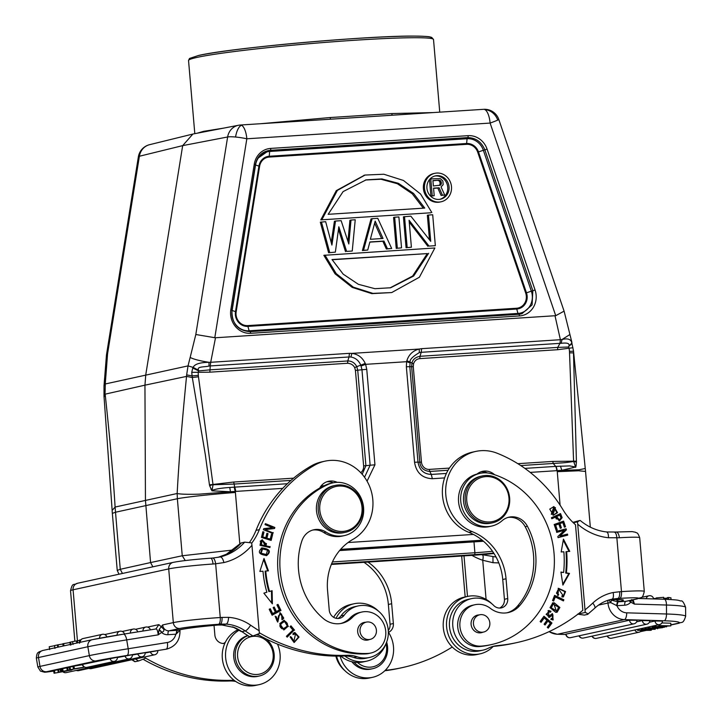 <?xml version="1.0" encoding="UTF-8"?>
<svg xmlns="http://www.w3.org/2000/svg" width="722" height="722" viewBox="0 0 722 722"><rect width="100%" height="100%" fill="white"/><g stroke="black" fill="none" stroke-linecap="round" stroke-linejoin="round"><path stroke-width="1.08" d="M238.296 629.602A29.385 27.228 77.7 0 0 223.125 663.229A29.385 27.228 77.7 0 0 252.05 685.9A29.385 27.228 77.7 0 0 255.814 685.368L259.117 684.646A29.385 27.228 -102.3 0 1 255.353 685.178A29.385 27.228 -102.3 0 1 226.807 663.915A29.385 27.228 -102.3 0 1 239.19 630.116M277.483 644.087A29.385 27.228 -102.3 0 1 259.117 684.646M336.055 618.312A29.385 27.228 -102.3 0 1 354.123 603.745A29.385 27.228 -102.3 0 1 357.886 603.222A29.385 27.228 -102.3 0 1 378.554 611.2M385.765 644.204A29.385 27.228 -102.3 0 1 366.659 661.162A29.385 27.228 -102.3 0 1 362.904 661.695A29.385 27.228 -102.3 0 1 344.827 655.991M340.757 656.099A29.385 27.228 77.7 0 0 359.592 662.417A29.385 27.228 77.7 0 0 363.356 661.884L366.659 661.162M354.123 603.745L350.82 604.467A29.385 27.228 77.7 0 0 333.645 617.328M667.318 599.35L667.318 597.645L668.59 597.482L668.599 599.404M667.318 598.195L663.689 598.276M656.217 599.007L656.217 597.924L663.689 597.32L663.689 599.224M670.973 599.549L670.973 597.852L668.59 597.482M656.217 598.466L653.572 598.565M651.424 629.485L651.434 630.116L650.45 630.333L637.607 630.378L638.474 630.189L638.465 629.187M637.607 629.376L637.607 630.378M638.474 630.189L649.304 630.198L641.208 629.593L641.199 628.591M641.208 629.593L642.219 629.367L642.219 628.366M642.219 629.367L648.78 629.043M648.78 629.331L653.22 629.34L644.945 628.772L645.793 628.591L645.784 627.589M644.945 627.77L644.945 628.772M645.793 628.591L655.197 629.295L643.519 629.521L651.434 630.116M655.197 628.817L655.197 629.295M636.605 621.832L642.381 620.568L649.881 620.667A3.899 3.899 0 0 1 646.822 624.187A3.899 3.61 -102.3 0 1 642.381 620.568M629.548 620.198A3.899 3.61 -102.3 0 0 633.997 623.817A3.899 3.899 0 0 0 637.057 620.288L629.548 620.198L565.813 634.178M649.439 622.211L655.016 620.992L662.516 621.082A3.899 3.899 0 0 1 659.457 624.602A3.899 3.61 -102.3 0 1 655.016 620.992M653.157 626.985L664.312 627.31L653.157 626.985L653.157 625.983M652.309 626.164L652.318 627.165M653.961 628.438L656.117 627.959L649.574 628.05L653.952 627.996M654.917 628.519L662.652 627.671L648.897 627.914L654.917 628.519M647.986 627.111L647.986 628.113M648.897 627.914L648.897 626.913M657.589 627.941L657.598 628.772M657.832 626.552L670.801 625.893L659.646 625.568L667.597 625.992L654.637 626.66L666.596 626.804L657.832 626.552M654.628 625.658L654.637 626.66M655.495 625.469L655.495 626.47M658.834 624.738L658.843 625.739M659.646 625.568L659.646 624.557M661.884 622.942L670.792 623.203L670.801 625.893M666.596 626.209L666.596 626.804M670.801 624.855L677.705 623.348A23.988 2.031 -0.2 0 0 664.213 620.776L624.422 619.611A17.689 16.389 -102.3 0 1 607.969 603.041L610.767 602.635L616.958 605.704L617.978 601.841L625.766 601.336A6.299 5.83 77.7 0 0 626.57 601.218L637.255 598.89A6.299 5.83 -102.3 0 1 636.452 598.998A29.981 1.57 -4.9 0 0 619.702 598.385A6.299 2.346 -93.7 0 0 621.48 591.616L616.868 537.89C616.48 534.127 615.577 532.204 614.151 532.123L614.305 532.105M616.037 599.567A6.299 5.83 -102.3 0 0 620.406 601.227A41.975 2.193 175.1 0 0 611.218 599.639L620.442 599.594M606.408 531.979C607.78 532.078 608.475 534 608.484 537.737L619.395 537.764C618.871 534.072 617.779 532.159 616.101 532.024L606.651 531.961M495.518 556.96L481.89 554.613M486.087 599.395L482.729 560.254L492.991 562.7L492.955 556.797M492.991 562.7L498.803 562.907M471.971 555.362A59.971 55.567 77.7 0 0 482.729 560.254C483.496 556.725 483.253 554.902 481.98 554.776M386.026 643.627A19.187 17.779 -102.3 0 1 385.855 654.312A19.187 17.779 -102.3 0 1 357.498 662.462M386.64 642.138A20.992 19.449 -102.3 0 1 386.793 655.044A20.992 19.449 -102.3 0 1 372.624 668.716A20.992 19.449 -102.3 0 1 354.033 662.164M351.858 661.731A20.992 19.449 77.7 0 0 371.081 669.05L372.624 668.716M335.856 656.108A26.389 24.449 77.7 0 0 344.809 670.594M388.499 632.346A8.998 8.339 77.7 0 0 393.364 623.528L391.667 603.745A53.969 50.008 77.7 0 0 367.985 562.077M363.996 562.33A53.969 50.008 -102.3 0 1 388.364 604.467L390.051 624.25A8.998 8.339 -102.3 0 1 388.283 630.586M384.817 670.756A179.904 166.692 77.7 0 0 398.842 668.364L402.154 667.642A179.904 166.692 -102.3 0 1 385.223 670.359M452.252 647.011A179.904 166.692 -102.3 0 1 402.154 667.642M461.665 556.03L465.176 596.941M464.011 555.877L467.486 596.435M612.066 599.206C613.366 598.457 613.736 596.228 613.177 592.518A47.977 44.448 77.7 0 0 592.762 603.087A6.299 2.076 46.9 0 1 594.757 608.186C599.621 603.682 605.198 600.722 611.507 599.323A41.677 38.618 77.7 0 1 612.066 599.206L610.911 599.459M561.996 595.876L563.169 595.668L562.005 595.713L561.951 596.941L563.413 596.886L565.57 591.58L558.449 588.295L558.007 595.596L558.666 594.594L557.149 592.988M556.472 593.141L557.131 592.997L558.828 589.468L558.16 589.612L556.472 593.141L558.007 594.747L557.619 595.325M558.124 588.376L564.893 591.697L563.079 596.95M558.828 589.468L563.169 595.668M558.675 594.585L558.016 594.729M544.226 617.969L546.951 620.288L544.099 624.196L545.038 624.99L547.881 621.082L550.335 623.158L547.285 627.337L548.233 628.14L551.96 623.023L543.973 616.236L540.128 621.516L541.067 622.31L544.226 617.969L540.724 622.021M547.881 621.082L544.695 624.701M543.648 616.669L551.292 623.167L547.89 627.842M551.96 623.023L551.292 623.167M551.166 618.763L552.881 618.736L551.355 618.384L550.85 619.395L553.16 619.936L552.438 613.61L549.252 615.92M546.807 614.196L548.783 611.958L550.534 612.193L550.994 611.218L548.341 610.586L549.108 617.472L552.935 614.828L548.774 617.527M548.025 610.686L550.335 611.363L550.047 611.976M552.113 613.709L552.817 619.99M548.747 616.164L549.271 615.965L546.78 614.187L546.112 614.332L548.612 616.11M548.549 612.03L546.148 614.323M552.935 614.828L552.881 618.736M550.994 611.227L550.335 611.372M555.263 596.968L563.431 600.903L563.864 599.802L554.595 595.352L552.556 600.533L553.648 601.056L555.263 596.968L554.595 597.112L553.142 600.812M554.442 595.74L563.205 599.946L562.925 600.659M563.864 599.802L563.205 599.946M553.133 604.043L552.474 604.188L550.66 608.068L556.824 611.029L551.319 607.924L553.133 604.043L558.62 607.247L556.824 611.029M552.474 602.951L553.584 602.96L556.761 612.292M554.243 602.816L552.799 602.87L550.02 607.635L555.678 612.283L557.095 612.229L559.866 607.491L554.243 602.816L553.584 602.96M558.837 523.982L560.299 528.305L561.4 527.908L559.947 523.585L562.835 522.557L564.387 527.168L565.506 526.771L563.593 521.122L554.171 524.497L556.139 530.327L557.249 529.93L555.624 525.138L558.837 523.982L554.965 525.282L556.59 530.074L556.111 530.246M562.835 522.557L559.279 523.73L560.741 528.053L560.272 528.224M562.961 521.347L564.839 526.916L564.36 527.087M557.249 529.93L556.59 530.074M555.624 525.138L554.965 525.282M561.4 527.908L560.741 528.053M559.947 523.585L559.279 523.73M565.506 526.771L564.839 526.916M560.967 572.311L563.611 572.474L560.931 572.05L562.907 585.073L569.505 573.412L568.837 573.557L562.781 584.269M563.268 540.2L569.053 551.455M569.505 573.412L566.373 572.916A104.049 96.405 77.7 0 0 566.635 551.608L565.976 551.752A104.049 96.405 -102.3 0 1 565.714 573.06L568.837 573.557M566.373 572.916L565.714 573.06M566.599 551.608L569.766 551.409L563.458 539.135L561.174 551.951L563.855 551.788A101.044 93.625 -102.3 0 1 563.611 572.474M564.306 530.354L557.799 536.572L558.079 537.655L567.745 535.092L567.483 534.072L559.893 536.094L566.4 529.876L566.111 528.793L556.445 531.365L556.707 532.376L564.306 530.354L556.698 532.349M566.833 534.253L567.086 535.237L558.07 537.628M565.461 528.964L565.732 530.02L559.893 536.094M567.745 535.092L567.086 535.237M566.4 529.876L565.732 530.02M554.225 507.647L553.557 507.792L551.265 514.299L553.142 514.1L551.924 514.154L554.225 507.647L555.435 507.62L553.142 514.1M553.575 506.663L556.879 512.791L553.025 515.255M549.758 509.1L553.35 515.192L557.546 512.647L553.909 506.582L549.758 509.1M555.958 516.735L559.884 515.111L555.958 516.735L558.675 519.912L559.342 519.768L556.617 516.591M561.012 518.026L559.342 519.768M559.866 515.084L561.03 518.017M554.875 517.223L555.543 517.078L559.496 520.887L562.14 517.683L560.543 513.613L551.4 517.746L551.825 518.757L555.543 517.078L551.77 518.622M559.884 513.757L561.481 517.827L559.162 520.95M562.14 517.683L561.481 517.827M489.462 523.242A23.988 22.229 -102.3 0 1 465.203 500.806A23.988 22.229 -102.3 0 1 482.296 475.942A23.988 22.229 -102.3 0 1 485.364 475.509A23.988 22.229 -102.3 0 1 509.633 497.945A23.988 22.229 -102.3 0 1 492.53 522.809A23.988 22.229 -102.3 0 1 489.462 523.242M508.956 497.918A22.788 21.118 -102.3 0 1 489.796 521.952A22.788 21.118 -102.3 0 1 466.755 500.644A22.788 21.118 -102.3 0 1 485.915 476.61A22.788 21.118 -102.3 0 1 508.956 497.918M482.296 475.942L480.644 476.303A23.988 22.229 77.7 0 0 463.542 501.167A23.988 22.229 77.7 0 0 490.879 523.17L492.53 522.809M485.473 631.353A8.845 8.195 -102.3 0 1 483.532 632.066A8.845 8.195 -102.3 0 1 473.939 626.254A8.845 8.195 -102.3 0 1 477.811 615.496A8.845 8.195 -102.3 0 1 479.751 614.783A8.845 8.195 -102.3 0 1 489.345 620.595A8.845 8.195 -102.3 0 1 485.473 631.353M479.029 614.945A8.998 8.339 77.7 0 0 477.522 615.117A8.998 8.339 77.7 0 0 471.105 624.449A8.998 8.339 77.7 0 0 481.357 632.698A8.998 8.339 77.7 0 0 482.801 632.228M490.428 608.393A23.988 22.229 77.7 0 0 508.189 612.572A23.988 22.229 77.7 0 0 519.65 605.686A68.364 63.346 77.7 0 0 535.706 554.424A68.364 63.346 77.7 0 0 527.403 526.239A17.987 16.669 77.7 0 0 509.091 517.16A17.987 16.669 77.7 0 0 502.061 520.733A26.985 25.008 -102.3 0 1 491.52 526.103A26.985 25.008 -102.3 0 1 460.771 501.348A26.985 25.008 -102.3 0 1 480.004 473.37A26.985 25.008 -102.3 0 1 491.655 473.803A88.156 81.676 -102.3 0 1 554.036 553.242A88.156 81.676 -102.3 0 1 491.204 644.638A88.156 81.676 -102.3 0 1 481.547 646.1A20.992 19.449 -102.3 0 1 459.932 626.497A20.992 19.449 -102.3 0 1 474.896 604.738A20.992 19.449 -102.3 0 1 490.428 608.393M480.004 473.37L477.802 473.858A26.985 25.008 77.7 0 0 477.052 474.029A26.985 25.008 77.7 0 0 458.569 501.835A26.985 25.008 77.7 0 0 489.317 526.582L491.52 526.103M507.999 517.439A17.987 16.669 -102.3 0 1 525.201 526.726A68.364 63.346 -102.3 0 1 533.504 554.911A68.364 63.346 -102.3 0 1 517.448 606.164A23.988 22.229 -102.3 0 1 507.079 612.779M474.896 604.738L472.684 605.226A20.992 19.449 77.7 0 0 457.73 626.985A20.992 19.449 77.7 0 0 479.345 646.578A88.156 81.676 77.7 0 0 489.002 645.116L491.204 644.638M494.606 474.733A14.991 13.889 77.7 0 0 484.489 471.069A14.991 13.889 77.7 0 0 482.567 471.34A14.991 13.889 77.7 0 0 477.052 474.029M480.942 471.809A14.991 13.889 -102.3 0 1 481.186 471.791A14.991 13.889 -102.3 0 1 487.576 472.982M433.371 185.969L440.573 185.148L441.404 183.28L440.889 181.132L439.156 180.157L432.911 180.563L433.371 185.969M432.929 180.762L439.156 180.157M437.83 180.446L440.167 180.455M438.85 180.744L439.563 181.421L440.889 181.132M439.563 181.421L439.987 182.485L441.313 182.197M439.987 182.485L440.077 183.569L441.404 183.28M440.077 183.569L439.842 184.67L441.169 184.381M439.842 184.67L439.247 185.437L440.573 185.148M429.5 179.597L430.917 196.122L432.234 195.833L430.781 178.885L429.951 179.065M430.781 178.885L440.348 178.632L442.857 181.005L443.173 184.615L441.052 186.926L444.725 195.03L441.097 195.463L442.424 195.175L439.147 187.774L437.821 188.063L441.097 195.463M444.725 195.03L442.424 195.175M433.579 188.334L437.821 188.063M439.147 187.774L433.561 188.135L434.211 195.707L430.917 196.122M432.234 195.833L434.211 195.707M434.788 176.051A11.931 11.056 -102.3 0 1 435.655 175.96A11.931 11.056 -102.3 0 1 447.721 187.115A11.931 11.056 -102.3 0 1 439.869 199.326M449.048 186.827A11.931 11.056 77.7 0 0 436.972 175.672A11.931 11.056 77.7 0 0 435.447 175.879A11.931 11.056 77.7 0 0 426.937 188.252A11.931 11.056 77.7 0 0 439.012 199.416A11.931 11.056 77.7 0 0 440.537 199.2A11.931 11.056 77.7 0 0 449.048 186.827M436.747 173.045A14.575 13.501 -102.3 0 1 451.485 186.673A14.575 13.501 -102.3 0 1 441.097 201.781A14.575 13.501 -102.3 0 1 439.238 202.043A14.575 13.501 -102.3 0 1 424.5 188.415A14.575 13.501 -102.3 0 1 434.879 173.307A14.575 13.501 -102.3 0 1 436.747 173.045M434.879 173.307L433.778 173.542A14.575 13.501 77.7 0 0 423.516 189.66A14.575 13.501 77.7 0 0 438.137 202.277A14.575 13.501 77.7 0 0 439.996 202.016L441.097 201.781M365.458 180.004L380.999 179.255L397.326 183.713L412.262 193.767L423.318 208.171M328.149 214.317L424.744 208.08L413.571 193.46L398.4 183.316L381.866 178.921L366.117 179.859L343.103 191.601L328.149 214.317M430.727 212.782L320.803 219.876L430.727 212.782M321.904 219.641L337.382 190.4L365.079 175.049L383.86 174.237L403.472 180.473L420.592 194.037L431.828 212.539M364.529 175.175L336.281 190.644L320.803 219.876M389.997 287.907L412.623 276.057L427.298 253.593L332.129 259.74M427.298 253.593L332.021 259.541L343.203 274.161L358.365 284.306L374.908 288.692L390.656 287.762L413.661 276.021L428.624 253.305M391.694 292.572L371.812 293.628L352.201 287.392L335.071 273.818L323.844 255.317L434.87 247.98L419.392 277.221L391.694 292.572L372.913 293.385L353.302 287.148L336.172 273.584L324.945 255.083M335.513 221.04L341.145 220.679L348.807 243.982L351.009 220.039L355.233 219.768L352.246 251.039L346.614 251.4L338.835 226.771L335.351 252.131L328.609 252.736L320.324 222.186L325.658 221.672L331.912 245.074L335.513 221.04L334.412 221.275L331.227 242.52M351.009 220.039L349.908 220.282L347.968 241.419M352.246 251.039L346.614 251.4M338.483 229.37L345.513 251.644M335.351 252.131L328.609 252.736M329.71 252.492L321.434 221.952M374.637 223.143L381.622 238.558M383.03 238.468L375.169 221.122L370.359 239.289L383.03 238.468M383.96 241.058L382.859 241.292L386.351 249L387.452 248.765L383.96 241.058L369.881 241.96L367.742 250.038L362.408 250.552L363.518 250.308L372.128 218.676L371.027 218.91L362.408 250.552M369.835 242.132L382.859 241.292M367.742 250.038L363.518 250.308M372.128 218.676L377.768 218.315L391.685 248.494L386.351 249M387.452 248.765L391.685 248.494M396.216 248.368L393.562 217.457L394.663 217.223L398.887 216.943L401.54 247.854L396.216 248.368L401.54 247.854M394.663 217.223L397.317 248.124M428.462 215.039L432.695 214.768L435.339 245.67L429.003 246.085L409.085 220.255L411.396 247.222L406.071 247.727L403.417 216.826L410.863 216.176L430.718 241.338L428.462 215.039L427.361 215.273L429.464 239.749M435.339 245.67L429.003 246.085M409.248 222.132L427.902 246.319M411.396 247.222L406.071 247.727M404.528 216.582L407.172 247.493M406.847 360.756L406.621 361.695L365.63 364.339L365.251 363.446C362.471 357.534 358.022 354.177 351.912 353.392L419.193 349.051C412.921 350.666 408.814 354.574 406.847 360.756L410.168 362.092C409.374 359.944 412.424 356.776 419.329 352.598L421.206 352.309L419.987 356.289C415.349 357.255 412.677 359.529 411.955 363.103L413.535 363.825C414.563 360.729 416.657 358.987 419.807 358.617L419.987 356.298L557.745 347.399L568.611 347.011L569.08 348.203A51.027 47.282 -102.3 0 1 569.477 351.388L573.593 461.178L552.745 461.43L553.242 463.461L555.732 466.394L569.694 465.907L575.587 467.035L573.593 461.178L576.409 461.15L576.4 462.062L573.602 461.475C564.541 462.874 564.333 462.721 553.242 463.461L520.77 465.564M210.716 362.3L209.019 362.318C199.85 362.435 194.57 364.123 193.171 367.399L192.765 368.049L198.667 370.9L198.595 370.296C196.357 366.235 204.326 367.236 208.983 366.063L210.246 365.937L209.849 372.173L191.754 372.344L192.088 375.891L198.342 375.368A50.314 46.623 -102.3 0 1 198.198 372.155L198.667 370.9L210.03 369.844L347.787 360.955L349.006 356.975L350.892 357.02C355.522 357.85 358.843 360.603 360.838 365.269L361.957 369.754L357.724 370.215L356.785 366.659L354.692 367.624L355.432 370.413L357.724 370.215L365.91 465.681L370.142 465.23L361.957 369.754L366.758 369.339L374.944 464.806L367.056 481.168M365.251 363.446L356.785 366.659C354.8 362.877 351.804 360.973 347.787 360.955L347.607 363.274C350.874 363.446 353.238 364.89 354.692 367.624M362.191 474.282L365.91 465.681L363.617 465.88L355.432 370.413M212.024 490.509C214.84 489.11 220.751 488.09 229.767 487.458L234.641 487.133L234.163 484.074L213.044 484.751L211.952 490.816L230.471 491.754L198.956 494.182C187.576 494.462 180.31 494.236 177.161 493.505C178.812 461.954 181.944 422.911 186.538 376.388L192.305 377.507L205.355 454.851L209.452 484.85L209.66 485.744L212.999 484.462L209.452 484.85M122.442 573.458L120.258 569.297L150.573 562.564L145.447 500.292L144.951 385.169L186.538 376.388L186.655 374.889L192.088 375.891L192.305 377.507L198.478 376.794L212.99 484.462L233.657 482.034L234.163 484.074L290.984 480.401M238.341 649.132A19.187 17.779 -102.3 0 1 260.678 637.309A19.187 17.779 -102.3 0 1 272.429 661.641A19.187 17.779 -102.3 0 1 250.092 673.464A19.187 17.779 -102.3 0 1 238.341 649.132M247.538 635.658A20.992 19.449 77.7 0 0 234.542 649.024A20.992 19.449 77.7 0 0 238.91 669.646A20.992 19.449 77.7 0 0 257.664 676.379L259.207 676.036A20.992 19.449 -102.3 0 1 240.453 669.303A20.992 19.449 -102.3 0 1 236.085 648.69A20.992 19.449 -102.3 0 1 247.718 635.775M256.418 634.755A20.992 19.449 -102.3 0 1 259.388 635.387M266.102 638.934A20.992 19.449 -102.3 0 1 273.367 662.372A20.992 19.449 -102.3 0 1 259.207 676.036M214.037 625.396L214.867 635.062A8.998 8.339 77.7 0 0 224.813 643.365M225.354 642.21A8.998 8.339 -102.3 0 1 223.423 643.482M234.045 680.241A29.981 27.779 77.7 0 0 232.962 680.259A179.904 166.692 -102.3 0 1 144.996 657.742M143.118 659.285A179.904 166.692 77.7 0 0 229.659 680.981A29.981 27.779 -102.3 0 1 235.76 681.469M54.52 645.712L49.204 646.741L49.683 649.583M73.057 644.466L72.579 641.623L79.113 640.477M72.579 641.623L70.566 642.165M57.39 644.981L54.493 645.585L54.971 648.419M57.76 647.21L57.381 644.936L62.832 643.988M58.419 647.065L58.031 644.791M79.573 643.248L79.438 640.333M77.732 642.851L77.38 640.784M76.442 640.983L76.794 643.058M79.781 642.399L79.402 640.134L80.846 639.854M80.341 640.631L80.232 639.954M63.175 646.028L62.796 643.762L69.926 642.526M64.014 645.847L63.635 643.582M73.418 669.014L74.393 668.798L73.951 666.135L72.976 666.352L73.418 669.014L81.18 667.859L70.458 669.655L70.016 666.993L69.204 667.173L69.646 669.836L70.458 669.655M74.393 668.798L84.492 667.101M82.371 664.727L73.951 666.135M84.564 667.137L83.445 667.327M83.463 667.462L69.646 669.836M72.994 666.496L70.016 666.993M117.099 657.291L82.579 664.411A3.899 3.61 77.7 0 0 86.92 667.354L114.329 661.37A3.899 3.61 -102.3 0 1 109.988 658.428M144.905 652.697L132.388 655.016M145.203 652.959L157.531 650.675M132.099 654.755L117.397 657.552M71.514 670.07L60.54 671.821L71.514 670.07M61.379 671.64L60.928 668.978L61.758 668.852M60.928 668.978L60.088 669.159L60.54 671.821M72.371 669.682L68.662 670.314L72.353 669.619M69.881 669.98L62.191 671.46L69.881 669.98M69.222 667.281L66.812 667.697L67.254 670.359M68.148 670.16L67.706 667.498M63.157 671.252L62.706 668.59L61.749 668.798L62.191 671.46M66.839 667.886L67.218 670.558M66.776 667.895L62.706 668.59M66.884 670.946L54.051 673.238L66.884 670.946M59.06 672.146L58.617 669.484L60.106 669.249M57.832 669.799L53.599 670.576L54.051 673.238M54.466 670.395L54.908 673.048M58.617 669.484L57.805 669.664L58.256 672.326M178.253 630.153L177.323 630.297L176.132 634.115L179.67 630.477L179.552 629.873M179.751 629.828L179.968 630.55L179.904 629.792M220.264 624.196L217.782 625.053A41.975 2.193 175.1 0 0 180.31 629.647A6.299 5.83 -102.3 0 0 181.114 629.53C187.919 628.14 200.138 626.651 217.782 625.053L218.333 625.017M241.04 543.016L244.677 542.141A53.672 49.728 77.7 0 1 220.237 556.924L212.638 558.052L220.246 556.924C221.735 557.014 222.963 558.9 223.919 562.564L215.643 563.801C215.075 560.101 214.073 558.187 212.638 558.052L210.653 558.205C211.799 558.377 212.602 560.308 213.053 563.999L215.643 563.801L220.255 617.527A6.299 2.346 86.3 0 1 218.477 624.295L220.264 624.178C221.6 623.429 222.195 621.173 222.042 617.409L228.612 617.355C228.378 621.119 227.583 623.375 226.221 624.133L222.051 624.963L233.666 627.409M226.239 554.343L218.071 557.339M232.294 626.886L232.692 626.904A41.677 38.618 -102.3 0 1 241.915 631.642L249.261 636.732L252.935 635.983A186.204 172.531 -102.3 0 1 245.218 630.92A41.677 38.618 77.7 0 0 226.221 624.133M337.183 482.35A14.991 13.889 77.7 0 0 330.486 481.014A14.991 13.889 77.7 0 0 328.573 481.276A14.991 13.889 77.7 0 0 319.675 488.081A88.156 81.676 77.7 0 0 277.988 571.409A88.156 81.676 77.7 0 0 365.503 653.933A20.992 19.449 77.7 0 0 368.581 653.536L370.783 653.049A20.992 19.449 -102.3 0 1 367.715 653.455A88.156 81.676 -102.3 0 1 280.19 570.922A88.156 81.676 -102.3 0 1 328.329 484.354A26.985 25.008 -102.3 0 1 332.833 482.874A26.985 25.008 -102.3 0 1 363.581 507.629A26.985 25.008 -102.3 0 1 344.34 535.607A26.985 25.008 -102.3 0 1 326.046 532.105A17.987 16.669 77.7 0 0 313.844 529.767A17.987 16.669 77.7 0 0 301.922 540.805A68.364 63.346 77.7 0 0 298.52 569.739A68.364 63.346 77.7 0 0 323.131 618.375A23.988 22.229 77.7 0 0 341.831 623.312A23.988 22.229 77.7 0 0 352.498 617.301A20.992 19.449 -102.3 0 1 361.83 612.039A20.992 19.449 -102.3 0 1 385.747 631.29A20.992 19.449 -102.3 0 1 370.783 653.049M326.94 481.754A14.991 13.889 -102.3 0 1 327.183 481.736A14.991 13.889 -102.3 0 1 333.257 482.783M372.056 638.681A8.845 8.195 -102.3 0 1 370.106 639.394A8.845 8.195 -102.3 0 1 360.513 633.573A8.845 8.195 -102.3 0 1 364.384 622.824A8.845 8.195 -102.3 0 1 366.334 622.111A8.845 8.195 -102.3 0 1 375.918 627.923A8.845 8.195 -102.3 0 1 372.056 638.681M365.603 622.265A8.998 8.339 77.7 0 0 364.096 622.445A8.998 8.339 77.7 0 0 357.679 631.768A8.998 8.339 77.7 0 0 367.931 640.017A8.998 8.339 77.7 0 0 369.384 639.548M312.752 530.047A17.987 16.669 -102.3 0 1 323.844 532.583A26.985 25.008 77.7 0 0 342.138 536.085L344.34 535.607M332.833 482.874L330.622 483.361A26.985 25.008 77.7 0 0 326.127 484.832A88.156 81.676 77.7 0 0 319.675 488.081M335.342 485.401L333.582 485.78A23.988 22.229 77.7 0 0 316.48 510.653A23.988 22.229 77.7 0 0 343.816 532.656L345.576 532.267A23.988 22.229 -102.3 0 1 342.508 532.701A23.988 22.229 -102.3 0 1 318.24 510.264A23.988 22.229 -102.3 0 1 335.342 485.401A23.988 22.229 -102.3 0 1 338.41 484.967A23.988 22.229 -102.3 0 1 362.67 507.395A23.988 22.229 -102.3 0 1 345.576 532.267M362.002 507.376A22.788 21.118 -102.3 0 1 342.842 531.41A22.788 21.118 -102.3 0 1 319.792 510.102A22.788 21.118 -102.3 0 1 338.952 486.059A22.788 21.118 -102.3 0 1 362.002 507.376M361.83 612.039L359.628 612.527A20.992 19.449 77.7 0 0 350.296 617.779A23.988 22.229 -102.3 0 1 340.721 623.519M275.145 616.155L276.995 620.965L277.654 620.821L276.282 616.696L277.844 621.958L279.188 615.74L278.53 615.884L277.519 622.012M279.829 612.788L283.105 618.267L281.842 619.693M280.19 613.998L278.493 615.893M275.623 616.841L276.282 616.696M281.607 614.142L281.851 618.664L282.501 619.548L283.764 618.122L280.163 612.698L277.654 620.821M279.152 615.749L280.416 613.917L281.625 614.106M290.524 626.254L293.899 630.288L286.95 636.912M294.558 630.144L290.957 625.839L290.091 626.669L292.924 630.062L286.417 636.272L287.185 637.183L293.899 630.288M284.504 621.48C279.27 623.772 278.512 626.245 282.248 628.898L282.907 628.754C279.179 626.1 279.928 623.627 285.172 621.335C288.926 624.07 288.168 626.543 282.907 628.754L282.248 628.898M283.755 621.543L285.172 621.335M283.845 620.288L287.699 626.606L283.665 629.918M288.367 626.461L284.179 620.207L279.775 623.637L283.999 629.864L287.699 626.606M272.537 532.692L265.073 529.695L272.537 532.692L272.338 533.305M265.236 524.01L274.189 527.611L273.873 528.585M263.701 528.73L272.492 527.62L263.729 528.657L263.386 529.704L272.88 533.522L273.196 532.547M265.741 529.551L274.513 528.504L274.847 527.466L274.189 527.611M274.847 527.466L265.353 523.649L265.037 524.623L272.492 527.62M271.373 534.515L271.932 534.686L270.579 540.255M266.301 538.152L270.272 539.036L266.301 538.152L267.366 533.784L266.806 533.612M262.185 536.87L265.822 537.655L262.185 536.87L263.313 532.204L262.754 532.033M271.932 534.686L272.6 534.542L271.454 534.19L270.272 539.036M266.959 538.007L268.024 533.639L267.366 533.784M268.024 533.639L266.887 533.287L265.822 537.655M262.844 536.726L263.981 532.06L263.313 532.204M263.981 532.06L262.835 531.708L261.445 537.421L271.165 540.435L272.6 534.542M273.593 607.337L275.723 611.696L276.391 611.552L274.18 607.031L273.142 607.59L275.353 612.112L272.636 613.565L271.968 613.709L269.694 609.043M277.419 604.666L280.317 610.604L272.032 615.045M272.636 613.565L270.272 608.736L269.225 609.296L272.113 615.207L280.975 610.46L277.997 604.359L276.95 604.919L279.405 609.937L276.391 611.552M280.975 610.46L280.317 610.604M265.759 571.03L265.109 571.174A101.044 93.625 77.7 0 0 268.873 591.607L269.532 591.462A101.044 93.625 -102.3 0 1 265.759 571.03L268.44 570.858L263.999 558.467L259.857 571.427L262.988 571.219A104.049 96.405 77.7 0 0 266.869 592.257L263.864 593.15L272.384 603.836L272.113 590.704L269.532 591.462M263.665 559.523L267.745 570.903M271.454 590.894L271.698 602.978M264.252 545.462L260.714 544.659L264.252 545.462M262.781 540.913L261.319 541.635L262.781 540.913L264.911 545.318M261.292 541.617L260.723 544.695M261.382 544.55L261.96 541.473M269.432 546.635L265.416 545.724L269.432 546.635L269.297 547.42M262.032 539.885L265.759 543.657L265.416 545.724L266.075 545.579L262.348 539.794L260.182 541.22M260.813 541.067L260.037 545.363M260.037 545.318L269.911 547.556L270.091 546.491M262.537 548.964L261.878 549.108L260.489 553.404L266.265 554.496L261.147 553.26L262.537 548.964L267.564 550.128L266.265 554.496M261.382 548.07C269.162 549.126 270.714 551.653 266.057 555.66M266.391 555.588L266.716 555.516C271.382 551.509 269.82 548.982 262.041 547.926C257.33 551.978 258.882 554.514 266.716 555.516L266.553 555.552M290.154 637.012L293.258 641.416L293.917 641.271L291.372 637.192L290.352 636.596L294.233 642.436L299.052 637.048L294.865 632.49L293.024 633.356L293.619 634.448L295.578 633.69L294.35 633.907M294.531 632.58L298.394 637.156L293.899 642.49M293.917 641.271L295.569 633.663L292.952 634.584M290.713 637.336L291.372 637.192M257.492 634.313A179.904 166.692 77.7 0 0 344.033 656.009A29.981 27.779 -102.3 0 1 353.672 657.453A26.389 24.449 77.7 0 0 362.751 658.69A26.389 24.449 77.7 0 0 366.135 658.211L369.438 657.489A26.389 24.449 -102.3 0 1 366.063 657.968A26.389 24.449 -102.3 0 1 356.975 656.731A29.981 27.779 77.7 0 0 347.336 655.287A179.904 166.692 -102.3 0 1 259.369 632.761M251.698 543.215A59.971 55.567 77.7 0 0 259.333 529.65A137.929 127.803 -102.3 0 1 314.855 465.04A41.975 38.898 -102.3 0 1 324.972 461.168A41.975 38.898 -102.3 0 1 330.351 460.41A41.975 38.898 -102.3 0 1 371.216 491.041A41.975 38.898 -102.3 0 1 353.004 539.316A53.969 50.008 77.7 0 0 327.544 590.298L329.241 610.081A8.998 8.339 77.7 0 0 339.493 618.33A8.998 8.339 77.7 0 0 344.241 615.18A26.389 24.449 -102.3 0 1 358.184 605.929L354.872 606.651A26.389 24.449 77.7 0 0 340.937 615.902A8.998 8.339 -102.3 0 1 337.797 618.51M358.184 605.929A26.389 24.449 -102.3 0 1 361.56 605.46A26.389 24.449 -102.3 0 1 388.03 628.302A26.389 24.449 -102.3 0 1 369.438 657.489M324.972 461.168L321.669 461.89A41.975 38.898 77.7 0 0 311.552 465.762A137.929 127.803 77.7 0 0 256.021 530.372A59.971 55.567 -102.3 0 1 249.469 542.466M223.919 562.564A59.971 55.567 77.7 0 0 251.951 545.281L259.36 633.519L252.935 635.983M244.677 542.141L251.653 542.89L251.951 545.281M220.264 624.133L226.221 624.079M217.773 625.044L221.997 624.999M176.132 634.115L176.791 630.324L180.31 629.647M155.907 628.97L158.903 624.62L163.497 628.925L162.64 624.945L159.156 629.467L161.927 632.273C163.822 631.542 164.345 630.432 163.497 628.934M159.156 629.458L158.993 630.071L161.927 632.273M123.444 634.169L155.799 628.997M155.708 629.006C156.864 628.546 157.694 630.496 158.226 634.846L161.529 632.472A9.891 9.169 77.7 0 0 167.982 634.701A3.601 1.345 -93.7 0 1 169.002 630.829L176.791 630.324M158.993 630.071L158.226 634.846L126.702 639.882A30.288 0.596 170.5 0 0 103.878 643.726A30.288 0.596 170.5 0 0 87.858 646.75A6.299 5.83 -102.3 0 1 87.795 646.199A6.299 5.83 -102.3 0 1 92.281 639.674L123.399 634.169A6.299 2.365 80.9 0 1 126.702 639.882L128.2 648.753A6.299 2.365 80.9 0 1 126.928 655.468L166.078 649.213A6.299 2.365 -99.1 0 0 167.342 642.499L128.2 648.753A30.288 0.596 -9.5 0 0 89.357 655.612L87.858 646.75L38.501 657.525L39.99 666.397A6.299 5.83 77.7 0 0 46.795 671.677L96.161 660.901A23.988 0.469 -9.5 0 1 126.928 655.468M144.978 656.894L144.987 658.491L138.561 660.964L134.888 661.704L131.819 659.773M104.69 377.967L105.89 375.864L107.569 353.771L106.567 354.89M104.004 386.144L105.277 383.951L105.863 375.864M530.201 472.396L557.213 470.654L557.258 471.674L578.593 470.78L585.551 471.439A44.981 44.981 0 0 0 585.253 468.497L578.999 469.787L561.806 470.356L560.462 466.096M119.004 574.216L117.244 570.416L112.352 513.378L115.358 512.268M117.28 570.407L120.258 569.297L115.096 507.052L112.154 510.427A44.981 44.981 0 0 0 112.352 513.387M104.248 396.739L105.078 392.705L104.085 395.105M149.598 144.68A14.991 14.991 0 0 0 138.371 156.855A14.991 2.202 -170.9 0 1 139.382 156.25A14.991 13.917 76.2 0 1 149.598 144.68L192.891 134.048L182.675 145.627L145.754 374.817L144.951 385.169L105.168 394.158C109.952 438.66 113.264 476.294 115.096 507.052L177.161 493.505L177.359 498.721L115.367 512.259M105.322 383.869L105.078 392.705M186.655 374.889L188.045 365.81M238.495 125.267A14.991 14.991 0 0 1 240.381 125.023A14.991 5.586 86.3 0 1 241.482 125.249A14.991 5.586 86.3 0 1 246.834 138.786A14.991 2.202 -170.8 0 0 235.562 137.027A14.991 2.202 -170.8 0 0 227.629 136.981A14.991 13.862 -100.9 0 1 238.495 125.267L193.541 133.904M240.092 125.059A14.991 5.586 86.3 0 1 240.354 125.023L391.297 115.285M208.992 362.318C200.093 360.91 193.812 359.294 190.157 357.48L195.815 334.503L214.795 337.706L246.834 138.786L490.112 123.074A14.991 5.586 -93.7 0 0 484.76 109.545A14.991 5.586 -93.7 0 0 483.641 109.32L390.638 115.321M564.108 311.191L498.794 119.446A14.991 0.686 161.2 0 1 497.729 120.096A14.991 0.686 161.2 0 1 490.112 123.074L555.723 315.685L564.09 311.137M260.525 123.724L330.153 117.542L391.748 113.562L433.2 112.578M203.451 132L203.514 131.359L223.459 128.155M332.535 119.076L333.347 119.022M197.169 133.209L203.514 131.359M331.344 564.442L470.157 555.48A38.979 2.04 -4.9 0 0 494.019 553.521M482.901 540.76L340.089 549.983M482.224 540.2L340.64 549.343M185.274 560.561L182.251 555.759L150.573 562.564L152.856 566.824M239.857 544.289L235.399 492.458C221.474 493.505 190.085 496.321 177.359 498.721L182.251 555.759L233.441 549.965M287.347 483.722L234.641 487.133A6.299 2.346 86.3 0 1 235.697 491.411L230.471 491.754L229.767 487.467M209.66 485.744L211.952 490.816M210.968 489.345L211.997 489.011M235.399 492.458L234.199 487.142M366.758 369.339L365.63 364.339L361.117 366.018M349.448 353.338L210.707 362.291L210.246 365.937L349.006 356.975L349.448 353.338L351.912 353.392L350.892 357.02M209.019 362.318L208.983 366.063M105.313 383.96L188.027 365.892L193.171 367.399L198.595 370.296M192.765 368.049L191.754 372.344M210.707 362.291L215.508 337.752L214.795 337.706M215.508 337.752L555.723 315.685M562.014 339.52L561.165 343.32L559.965 343.347L560.389 339.71L562.014 339.52L569.929 334.512L564.117 311.209M561.978 339.52C567.808 338.086 571.093 339.232 571.824 342.968L573.503 350.973L585.253 468.497M561.165 343.32C567.546 342.517 570.082 343.546 568.774 346.407L571.842 342.968L573.494 350.973M569.477 351.388L573.376 351.244L573.665 352.589M413.535 363.825L413.273 366.677L421.458 462.143L419.816 462.206C420.466 467.811 423.796 470.888 429.807 471.439L431.287 474.435C423.832 474.119 419.401 470.022 417.993 462.134L419.816 462.206L411.63 366.731L411.964 363.103M555.019 315.83L560.389 339.71L421.648 348.672L421.206 352.309L559.965 343.347L557.745 347.399L557.564 349.719L572.952 347.724M568.774 346.407L572.032 343.555M410.141 362.092L411.946 363.094M409.997 362.868L406.621 361.695L406.36 366.785L409.807 366.668L410.168 362.092M575.344 465.546L576.084 465.771L576.4 462.062M569.595 352.832L573.494 352.896L576.409 461.15M406.36 366.785L414.545 462.251C416.278 472.729 422.208 478.217 432.343 478.713L431.287 474.435L446.386 473.452M557.203 470.654L556.175 466.367M557.231 470.645L561.824 470.347L575.587 467.035M576.084 465.771L575.678 467.324M492.738 646.488A29.981 27.779 -102.3 0 1 494.236 646.307A179.904 166.692 77.7 0 0 513.216 643.383L516.528 642.661A179.904 166.692 -102.3 0 1 497.548 645.585A29.981 27.779 77.7 0 0 494.38 646.073A29.981 27.779 77.7 0 0 488.252 648.248A26.389 24.449 -102.3 0 1 482.865 650.17A26.389 24.449 -102.3 0 1 479.48 650.639A26.389 24.449 -102.3 0 1 453.642 630.82A26.389 24.449 -102.3 0 1 466.213 600.524A26.389 24.449 -102.3 0 1 471.601 598.61A26.389 24.449 -102.3 0 1 474.986 598.132A26.389 24.449 -102.3 0 1 493.767 605.523A8.998 8.339 77.7 0 0 501.321 607.888A8.998 8.339 77.7 0 0 507.737 598.556L506.041 578.773A53.969 50.008 77.7 0 0 472.161 531.627A41.975 38.898 -102.3 0 1 445.7 489.119A41.975 38.898 -102.3 0 1 475.744 451.43A41.975 38.898 -102.3 0 1 481.114 450.672A41.975 38.898 -102.3 0 1 497.223 453.263A137.929 127.803 -102.3 0 1 563.16 510.03A59.971 55.567 77.7 0 0 575.497 524.741L582.834 610.289A179.904 166.692 -102.3 0 1 516.528 642.661M471.601 598.61L468.298 599.332A26.389 24.449 77.7 0 0 450.176 617.698A26.389 24.449 77.7 0 0 457.396 643.97A26.389 24.449 77.7 0 0 476.177 651.361A26.389 24.449 77.7 0 0 479.561 650.892L482.865 650.17M475.744 451.43L472.432 452.152A41.975 38.898 77.7 0 0 442.396 489.841A41.975 38.898 77.7 0 0 468.858 532.349A53.969 50.008 -102.3 0 1 502.738 579.495L504.425 599.278A8.998 8.339 -102.3 0 1 499.633 608.059M573.322 522.764L577.519 521.844L579.784 520.499L572.907 522.358M606.688 531.961C596.941 530.878 588.105 527.051 580.181 520.454L579.784 520.499M577.591 614.142L584.306 615.099L587.618 614.377L594.757 608.186M587.618 614.377C588.511 614.124 587.717 613.483 585.226 612.473L578.132 614.025M585.226 612.473L577.519 521.844M619.702 598.385L617.915 598.502C619.25 597.753 619.846 595.497 619.693 591.733L613.177 592.518M611.218 599.657L609.774 599.747M612.057 599.161L617.906 598.448M611.218 599.639L617.915 598.52M636.452 598.998L625.766 601.336A3.601 1.345 86.3 0 0 624.747 605.207A9.891 9.169 77.7 0 0 630.757 602.175L634.43 604.097L631.705 599.549L630.757 602.175L628.925 600.704M631.091 600.235L630.351 602.031M664.213 620.776A6.299 2.31 -88.3 0 0 666.496 613.989L666.46 605.027A6.299 2.31 -88.3 0 0 664.33 599.242C680.413 600.036 677.281 600.208 680.882 600.993C682.182 600.262 683.761 602.374 685.611 607.328A30.288 2.563 179.8 0 0 666.46 605.027L634.43 604.097L633.131 599.792M608.89 600L610.767 602.635L611.417 600.172L617.978 601.841M611.417 600.172L610.604 599.675M616.588 605.668L617.427 601.877L620.406 601.227M493.207 646.425A29.385 27.228 -102.3 0 1 480.085 653.843A29.385 27.228 -102.3 0 1 476.33 654.367A29.385 27.228 -102.3 0 1 446.846 628.925A29.385 27.228 -102.3 0 1 467.549 596.426A29.385 27.228 -102.3 0 1 471.304 595.894A29.385 27.228 -102.3 0 1 491.98 603.881M467.549 596.426L464.246 597.148A29.385 27.228 77.7 0 0 443.543 629.647A29.385 27.228 77.7 0 0 473.027 655.089A29.385 27.228 77.7 0 0 476.782 654.565L480.085 653.843M336.596 656.117A29.385 27.228 77.7 0 0 365.476 678.572A29.385 27.228 77.7 0 0 369.24 678.048L372.543 677.326A29.385 27.228 -102.3 0 1 368.78 677.85A29.385 27.228 -102.3 0 1 340.089 656.108M388.346 632.102A29.385 27.228 -102.3 0 1 372.543 677.326M266.084 545.588L266.418 543.513L265.759 543.657M266.427 543.513L266.075 545.579M555.534 517.078L556.355 519.019L555.543 517.078M646.253 598.709A3.899 3.61 -102.3 0 1 648.979 595.767L641.253 597.455M607.455 635.956A3.899 3.61 77.7 0 0 611.57 638.239A3.899 3.899 0 0 1 607.184 636.019M611.57 638.239L638.979 632.246A3.899 3.61 -102.3 0 1 634.864 629.972M579.243 635.766A3.899 3.61 77.7 0 0 583.358 638.049A3.899 3.899 0 0 1 578.963 635.829M566.084 634.06A3.899 3.61 77.7 0 0 570.533 637.67L633.997 623.817M592.257 636.1A3.899 3.61 77.7 0 0 596.372 638.374A3.899 3.899 0 0 1 591.986 636.163M670.801 625.017L679.023 623.23C681.866 621.516 683.021 624.521 685.656 616.29A30.288 2.563 -0.2 0 0 666.496 613.989L626.714 612.834A6.299 2.31 91.7 0 1 624.422 619.611L557.429 634.241L565.849 634.485L557.222 634.259L548.91 631.723M640.64 631.443L645.639 630.351M626.714 612.834A11.399 10.559 -102.3 0 1 616.958 605.704L624.747 605.207M598.511 605.108L607.969 603.041L607.734 600.37M549.153 631.615A17.689 16.389 77.7 0 0 557.429 634.241A6.299 2.31 91.7 0 1 557.222 634.259M390.051 624.25L393.364 623.528M391.667 603.745L388.364 604.467M548.558 610.686L549.225 610.541M551.319 607.924L550.66 608.068M551.924 514.154L551.265 514.299M557.546 512.647L556.879 512.791M525.201 526.726L527.403 526.239M519.65 605.686L517.448 606.164M479.345 646.578L481.547 646.1M259.604 166.268A11.57 10.722 -102.3 0 1 269.225 157.071L466.629 144.328A11.57 10.722 -102.3 0 1 477.711 152.189L525.697 293.087A11.57 10.722 -102.3 0 1 516.591 308.24L247.754 325.604A11.57 10.722 -102.3 0 1 236.166 311.778L259.604 166.268L258.936 166.096A12.373 11.462 -102.3 0 1 269.225 156.259L466.629 143.507A12.373 11.462 -102.3 0 1 478.478 151.918L477.711 152.189M466.629 144.328A1.796 0.668 86.3 0 1 466.629 143.507L467.08 138.723A1.796 0.668 86.3 0 1 467.603 137.604C475.717 137.731 481.466 141.81 484.841 149.833L483.361 150.275L531.356 291.174L532.827 290.722L532.096 304.91L521.934 313.718L249.83 331.66A1.796 0.668 86.3 0 1 249.884 331.651A1.796 0.668 86.3 0 1 250.66 333.302A19.792 18.339 77.7 0 1 230.832 309.657L231.952 310.09L255.389 164.58L254.27 164.147L230.832 309.657M525.697 293.087L526.473 292.816L478.478 151.918L483.361 150.275A16.994 15.749 77.7 0 0 467.08 138.723L269.676 151.467L269.225 156.259A1.796 0.668 -93.7 0 0 269.225 157.071M257.501 158.506L268.882 150.492L270.199 150.347A1.796 0.668 -93.7 0 0 269.676 151.467A16.994 15.749 77.7 0 0 255.552 164.986L258.936 166.096L235.498 311.606L236.166 311.778M247.754 325.604A1.796 0.668 -93.7 0 0 247.899 326.389A12.373 11.462 -102.3 0 1 235.498 311.606L232.114 310.496L255.552 164.986M232.114 310.496A16.994 15.749 77.7 0 0 249.135 330.802L517.972 313.438A16.994 15.749 77.7 0 0 531.356 291.174L526.473 292.816A12.373 11.462 -102.3 0 1 516.735 309.025L247.899 326.389L249.135 330.802A1.796 0.668 -93.7 0 0 249.776 331.669M518.54 314.305A1.796 0.668 86.3 0 1 517.972 313.438L516.735 309.025A1.796 0.668 86.3 0 1 516.591 308.24M484.841 149.833L532.827 290.722L535.074 290.009L487.079 149.111L484.841 149.833M468.127 135.664L270.723 148.407A1.796 0.668 86.3 0 1 270.199 150.347L467.603 137.604A1.796 0.668 -93.7 0 0 468.127 135.664A19.792 18.339 77.7 0 1 487.079 149.111M520.968 313.98L518.721 314.287A1.796 0.668 -93.7 0 1 519.497 315.938A19.792 18.339 77.7 0 0 535.074 290.009M231.952 310.09C231.681 323.42 237.664 330.604 249.884 331.651L518.721 314.287A1.796 0.668 -93.7 0 0 518.667 314.296M270.723 148.407A19.792 18.339 77.7 0 0 254.27 164.147M255.245 164.652L255.389 164.58C257.086 156.674 261.581 151.972 268.882 150.492L267.898 150.672M519.497 315.938L250.66 333.302M347.607 363.274L209.849 372.173M363.617 465.88A7.752 7.184 -102.3 0 1 360.738 472.693M364.538 477.26L370.142 465.23L374.944 464.815M233.657 482.034L293.601 478.163M198.478 376.794L198.342 375.368M229.659 680.981L232.962 680.259M70.548 642.066L71.027 644.908M142.992 631.037A3.899 3.61 -102.3 0 1 145.772 627.066A3.899 3.899 0 0 1 150.375 629.864M130.366 633.059A3.899 3.61 -102.3 0 1 133.155 629.079L122.235 631.461M117.09 635.198A3.899 3.61 -102.3 0 1 120.357 631.172M99.564 638.248A3.899 3.61 -102.3 0 1 102.831 634.259M106.892 636.939A3.899 3.899 0 0 0 102.353 634.331L83.003 638.555A3.899 3.61 77.7 0 0 80.214 642.309M76.469 670.377A3.899 3.61 77.7 0 0 78.671 670.639L142.135 656.776A3.899 3.61 -102.3 0 1 137.794 653.834M89.095 668.355A3.899 3.61 77.7 0 0 91.288 668.617L154.761 654.764A3.899 3.61 -102.3 0 1 150.42 651.813M63.166 671.785A3.899 3.61 77.7 0 0 66.234 672.615L129.319 658.834A3.899 3.61 -102.3 0 1 124.978 655.892M166.917 649.051L166.078 649.213A17.689 16.389 -102.3 0 0 166.917 649.051C175.771 646.307 180.121 640.143 179.968 630.55M43.221 650.396A6.299 5.83 77.7 0 0 42.914 650.45A6.299 5.83 77.7 0 0 38.428 656.984A6.299 5.83 77.7 0 0 38.501 657.525A30.288 0.596 170.5 0 0 36.344 658.112L37.842 666.984L40.459 671.117L44.692 672.245L53.681 671.072A23.988 0.469 -9.5 0 1 46.795 671.677M218.477 624.295A29.981 1.57 -4.9 0 0 179.688 628.492A6.299 5.83 -102.3 0 1 173.325 622.608A36.281 1.895 -4.9 0 1 220.255 617.527L222.042 617.409M212.764 558.034L210.653 558.205M249.632 636.705A186.204 172.531 77.7 0 1 241.915 631.642L245.218 630.92A6.299 1.679 -55.2 0 0 250.606 625.18A47.977 44.448 77.7 0 0 228.612 617.355M326.046 532.105L323.844 532.583M328.329 484.354L326.127 484.832M367.715 653.455L365.503 653.933M352.498 617.301L350.296 617.779M283.105 618.267L283.764 618.122M260.489 553.404L261.147 553.26M344.033 656.009L347.336 655.287M353.672 657.453L356.975 656.731M340.937 615.902L344.241 615.18M311.552 465.762L314.855 465.04M256.021 530.372L259.333 529.65M259.279 630.82A179.904 166.692 -102.3 0 1 250.606 625.18M241.365 542.863A53.672 49.728 -102.3 0 1 226.564 554.189M213.053 563.999A36.281 1.895 175.1 0 0 168.713 568.909A6.299 5.83 -102.3 0 1 173.208 562.375L77.561 583.259A6.299 5.83 77.7 0 0 73.075 589.793L77.444 640.766M179.688 628.492L169.002 630.829A6.299 5.83 77.7 0 1 162.63 624.945L173.325 622.608L168.713 568.909L73.075 589.793A36.281 1.895 175.1 0 0 70.53 590.722L74.862 641.262M167.342 642.499A11.399 10.559 -102.3 0 0 175.78 634.196L167.982 634.701M96.161 660.901A6.299 5.83 -102.3 0 1 89.357 655.612L39.99 666.397A30.288 0.596 -9.5 0 0 37.842 666.984M92.578 639.62A23.988 0.469 170.5 0 1 105.268 637.219A23.988 0.469 170.5 0 1 123.345 634.178A6.299 2.365 80.9 0 1 123.399 634.169L155.753 628.997M147.568 627.093L158.903 624.62M138.561 660.964A186.204 172.531 -102.3 0 1 135.438 658.978M132.135 659.7A186.204 172.531 77.7 0 0 135.258 661.686M332.418 561.942L474.886 552.745L473.984 541.879M557.258 471.674L560.091 505.156M241.482 125.249A14.991 6.092 95.4 0 0 235.562 137.027M107.569 353.771L139.382 156.25L182.675 145.627L227.629 136.981L195.815 334.503M188.027 365.892L190.139 357.471M484.76 109.545A14.991 13.754 65.1 0 1 497.729 120.096M392.777 115.186A1.796 1.092 87.2 0 1 391.748 113.562M194.805 133.66L188.541 60.522A122.939 6.435 -4.9 0 1 197.169 57.372A122.939 6.435 -4.9 0 1 333.754 41.732A122.939 6.435 -4.9 0 1 433.516 39.52L439.743 112.154M330.486 119.229L330.153 117.542M198.685 55.477A121.134 6.336 -4.9 0 1 338.519 39.674A121.134 6.336 -4.9 0 1 431.142 38.483M492.521 551.274A26.976 1.408 175.1 0 1 474.886 552.745A1.796 0.668 -93.7 0 1 474.372 554.667L331.569 563.882M474.372 554.667A28.772 1.507 175.1 0 0 493.713 553.043M483.496 541.265L339.602 550.561L483.487 541.265M348.076 542.529L473.433 534.433M324.268 485.689L321.146 485.897M282.717 488.379L235.697 491.411M421.648 348.672L419.193 349.051L419.329 352.598M448.055 470.257L429.807 471.439L429.301 469.399L449.4 468.1M517.836 463.677L552.745 461.43M429.301 469.399A7.752 7.184 -102.3 0 1 421.458 462.143M557.564 349.719L419.807 358.617M414.545 462.251L417.993 462.134L409.807 366.668L413.273 366.677M524.876 468.388L555.732 466.394A6.299 2.346 -93.7 0 1 556.797 470.681M444.599 477.919L432.343 478.713M497.548 645.585L494.236 646.307M504.425 599.278L507.737 598.556M506.041 578.773L502.738 579.495M472.161 531.627L468.858 532.349M592.762 603.087A179.904 166.692 -102.3 0 1 585.145 609.783M619.693 591.733L621.48 591.616A36.281 1.895 -4.9 0 1 644.295 591.426L639.692 537.728A36.281 1.895 175.1 0 0 619.395 537.764M577.817 524.235A59.971 55.567 77.7 0 0 608.484 537.737M679.023 623.23A6.299 5.83 -102.3 0 1 677.705 623.348M638.826 598.493L664.33 599.242A6.299 2.31 -88.3 0 0 664.114 599.26M640.82 598.556A3.899 3.899 0 0 0 640.622 597.816M653.654 598.926A3.899 3.899 0 0 0 648.979 595.767M638.979 632.246A3.899 3.899 0 0 0 641.542 630.36M646.822 624.187L583.358 638.049M565.822 634.277A3.899 3.899 0 0 0 570.533 637.67M659.457 624.602L596.372 638.374M548.738 616.2L548.07 616.344M548.747 611.877L548.088 612.021M483.532 632.066L479.841 632.869M479.751 614.783L476.069 615.586M363.978 175.293L365.079 175.049M70.35 645.08L69.872 642.237M135.51 629.304L145.772 627.066M137.749 631.876A3.899 3.899 0 0 0 133.155 629.079M124.464 634.006A3.899 3.899 0 0 0 119.879 631.245L104.708 634.548M83.003 638.555A3.899 3.899 0 0 0 79.934 642.363M114.329 661.37A3.899 3.899 0 0 0 117.388 657.309M82.308 664.493A3.899 3.899 0 0 0 86.92 667.354M142.135 656.776A3.899 3.899 0 0 0 145.194 652.715M76.306 670.413A3.899 3.899 0 0 0 78.671 670.639M88.932 668.391A3.899 3.899 0 0 0 91.288 668.617M154.761 654.764A3.899 3.899 0 0 0 157.811 650.702M129.319 658.834A3.899 3.899 0 0 0 132.379 654.782M62.931 671.821A3.899 3.899 0 0 0 66.234 672.615M178.072 630.189L181.114 629.53M218.053 557.339L226.365 554.252L241.022 543.007M233.549 627.364L222.006 625.008M233.711 627.427L241.401 631.579M370.106 639.394L366.424 640.197M366.334 622.111L362.643 622.915M280.371 613.826L279.703 613.971M220.336 624.954L221.988 625.008M77.561 583.259C73.084 585.768 72.714 581.968 70.53 590.722M210.761 558.196C193.424 559.478 180.915 560.877 173.208 562.375M36.344 658.112C36.93 651.434 38.483 652.95 38.88 651.948L42.914 650.45L92.281 639.674M104.645 378.075L106.468 354.935M104.627 378.03L104.004 385.837M590.325 527.15L585.551 471.439M104.022 385.918L104.004 396.161M112.154 510.427L104.004 396.188M106.477 354.872L138.371 156.855M498.785 119.392A14.991 14.991 0 0 0 483.623 109.32M188.541 60.522L189.516 58.455L198.451 55.504C229.713 47.995 369.637 35.459 414.816 36.1C430.556 36.353 429.689 36.903 431.729 37.427L433.516 39.52M569.956 334.674L571.896 342.363M637.255 598.89C641.75 596.381 642.111 600.181 644.295 591.426M616.263 532.006L632.102 531.609L635.522 532.249C636.849 533.504 637.318 531.302 639.692 537.728M640.333 631.678L646.407 630.351M685.611 607.328L685.656 616.29"/></g></svg>
